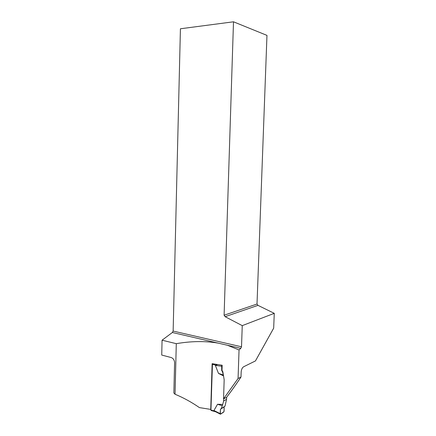<?xml version="1.0" encoding="UTF-8"?>
<svg xmlns="http://www.w3.org/2000/svg" width="436" height="436" viewBox="0 0 436 436"><rect width="100%" height="100%" fill="white"/><g stroke="black" fill="none" stroke-linecap="round" stroke-linejoin="round"><path stroke-width="0.65" d="M212.457 363.738L210.942 410.042L211.258 410.543M215.548 411.726L213.956 410.51L220.18 413.644L220.453 409.251L221.308 408.537L222.731 404.401L217.526 404.281L213.956 410.505M223.695 398.777L223.619 401.087L222.731 404.401M223.521 375.897L218.49 373.412L215.351 365.379L215.771 365.096L212.332 364.294M217.248 364.703L215.771 365.096M226.644 397.294L226.578 399.229L225.009 406.156L221.308 408.537M223.619 401.087L226.578 399.229M220.921 365.112L222.164 365.243L222 370.382L222.796 371.576L222.485 371.745L223.483 375.647M223.118 374.965L218.49 373.412M222 370.382L221.684 370.551L221.69 366.262L215.351 365.379M221.684 370.551L222.485 371.745M222.104 365.275L221.69 366.262M222.131 405.638L217.526 404.281M220.453 409.251L220.344 414.184L223.93 411.78C224.011 410.085 224.698 405.802 223.167 407.502L220.453 409.251L224.104 406.897L224.099 411.072L223.69 412.085L220.545 414.156L220.18 413.644M224.104 406.897L225.009 406.156M210.959 409.442L199.421 407.606C191.491 402.128 183.365 397.676 175.043 394.242L176.286 343.672C191.142 341.105 205.094 340.919 218.136 343.11L240.781 348.359L241.517 346.789L242.253 325.632L274.266 313.337L273.677 328.161L255.452 360.926L243.642 366.763C242.263 367.63 241.44 369.347 241.179 371.919L240.999 377.004C236.775 383.462 231.968 390.258 226.567 397.392L223.554 398.847L238.061 378.519L239.048 349.945L227.412 345.258M222.796 371.576L224.169 379.783L223.554 398.847M210.735 409.584L212.13 363.678L222.164 365.243M233.494 21.8L266.968 35.387L257.011 304.028L224.104 315.233L233.494 21.8L180.422 28.771L173.141 331.071L172.362 332.499L162.067 340.2L161.734 355.062L170.841 357.449C172.983 358.07 174.237 359.695 174.607 362.327L173.855 393.016L175.043 394.242M162.067 340.2L176.286 343.672M239.048 349.945L240.781 348.359M240.999 377.004L238.061 378.519M224.104 315.233L225.123 316.694L257.976 305.358L257.011 304.028M257.976 305.358L274.266 313.337M242.253 325.632L225.123 316.694M173.141 331.071L241.517 346.789M172.362 332.499L218.136 343.11M214.349 410.995L210.942 410.042M215.531 411.737L211.046 410.483M220.262 414.107L214.839 411.371"/></g></svg>
